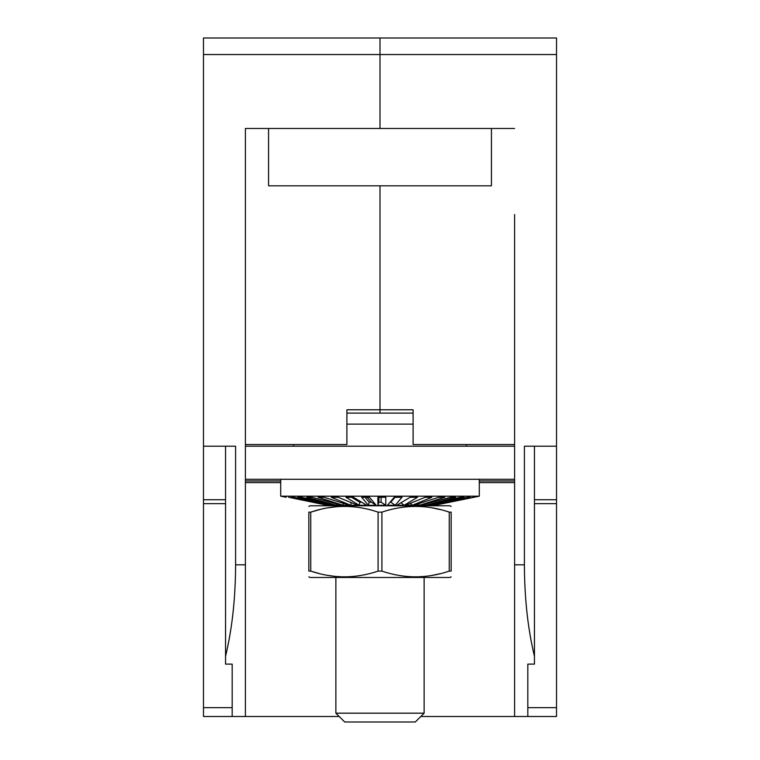 <?xml version="1.0" encoding="UTF-8"?>
<svg xmlns="http://www.w3.org/2000/svg" width="760" height="760" viewBox="0 0 760 760"><rect width="100%" height="100%" fill="white"/><g stroke="black" fill="none" stroke-linecap="round" stroke-linejoin="round"><path stroke-width="1.14" d="M514.596 446.196L245.404 446.196M514.596 479.294L245.404 479.294M415.302 722L344.698 722L335.873 713.174L424.127 713.174L415.302 722M413.098 424.127L346.902 424.127M346.902 413.098L380 413.098L380 409.783L346.902 409.783L380 409.783L380 413.098L413.098 413.098M380 496.185L479.294 496.185L479.294 479.294L280.706 479.294L280.706 496.185L380 496.185M380 505.314L377.901 505.305L377.891 497.306L385.814 497.278L385.776 505.248L380 505.314M353.4 497.278L366.738 505.248L359.347 505.305L345.952 497.306L353.4 497.278M338.152 497.278L357.684 505.248L350.873 505.305L331.293 497.306L338.152 497.278M324.188 497.278L349.296 505.248L343.283 505.305L318.108 497.306L324.188 497.278M311.913 497.278L341.858 505.248L336.813 505.305L306.812 497.306L311.913 497.278M301.701 497.278L335.569 505.248L331.654 505.305L297.74 497.306L301.701 497.278M293.873 497.278L330.628 505.248L327.959 505.305L291.166 497.306L293.873 497.278M288.667 497.278L327.19 505.248L288.667 497.278M286.235 497.278L280.706 496.185M369.445 497.278L376.2 505.248L368.448 505.305L361.646 497.306L369.445 497.278M367.184 497.296L371.355 502.208L376.2 505.248M371.355 502.208L369.18 502.208L368.448 505.305M365.019 497.306L369.18 502.208M351.576 497.296L359.793 502.208L361.646 502.208M359.347 505.305L359.793 502.208M350.873 505.305L350.997 502.522M343.283 505.305L343.178 503.31M336.813 505.305L336.594 503.851M331.654 505.305L331.398 504.269M327.959 505.305L327.731 504.621M327.598 505.77L325.356 505.248M432.402 505.77L479.294 496.185M473.356 497.278L433.418 505.305L473.356 497.278M470.098 497.278L433.323 505.248L430.597 505.305L467.4 497.306L470.098 497.278M464.113 497.278L430.207 505.248L426.246 505.305L460.161 497.306L464.113 497.278M455.572 497.278L425.572 505.248L420.479 505.305L450.48 497.306L455.572 497.278M444.733 497.278L419.548 505.248L413.497 505.305L438.662 497.306L444.733 497.278M431.917 497.278L412.319 505.248L405.488 505.305L425.068 497.306L431.917 497.278M417.534 497.278L404.111 505.248L396.701 505.305L410.096 497.306L417.534 497.278M402.012 497.278L395.171 505.248L387.41 505.305L394.212 497.306L402.012 497.278M308.845 506.407L309.947 505.77L450.053 505.77L451.155 506.407M381.909 512.135C404.349 504.517 426.797 504.517 449.245 512.135L451.155 512.135C451.155 504.517 451.155 504.517 451.155 512.135L451.155 571.111C451.155 578.721 451.155 578.721 451.155 571.111L449.245 571.111C426.797 578.721 404.349 578.721 381.909 571.111L381.909 512.135L378.09 512.135L378.09 571.111C355.642 578.721 333.194 578.721 310.755 571.111L308.845 571.111C308.845 578.721 308.845 578.721 308.845 571.111C308.845 578.721 308.845 578.721 308.845 571.111L308.845 512.135C308.845 504.517 308.845 504.517 308.845 512.135C308.845 504.517 308.845 504.517 308.845 512.135L310.755 512.135L310.755 571.111L319.352 573.572M432.24 507.88L440.315 509.589M449.245 512.135L449.245 571.111M381.909 571.111L378.09 571.111M308.845 576.84L309.947 577.476L450.053 577.476L451.155 576.84M432.24 575.367L440.315 573.658M327.835 575.377L333.868 576.241M378.09 512.135C355.642 504.517 333.194 504.517 310.755 512.135L319.371 509.666M327.835 507.87L335.873 506.796M381.102 497.306L381.102 502.208L378.898 502.208L377.901 505.305M381.102 502.208L385.776 505.248M378.898 497.306L378.898 502.208M433.276 504.725L433.323 505.248M429.913 504.44L430.207 505.248M424.868 504.136L425.572 505.248M418.266 503.785L419.548 505.248M410.248 503.358L412.319 505.248M400.938 502.778L404.111 505.248M394.981 497.306L390.82 502.208L395.171 505.248M390.051 502.208L390.82 502.208M556.519 54.549L380 54.549L380 128.468L380 38L380 54.549L203.48 54.549L203.48 38L556.519 38L556.519 716.481L420.822 716.481M339.178 716.481L232.17 716.481L245.404 716.481L245.404 128.468L514.596 128.468L491.425 128.468L491.425 185.829L380 185.829L380 409.783L380 185.829L268.574 185.829L268.574 128.468L245.404 128.468L245.404 214.519M346.902 409.783L346.902 444.543L245.404 444.543L245.404 248.909M203.48 707.655L232.17 707.655L232.17 664.107L232.17 716.481L203.48 716.481L203.48 446.196L235.59 446.196L235.59 564.813C235.495 598.319 232.142 628.814 225.549 656.288L225.549 446.196M203.48 446.196L203.48 54.549M232.17 664.107L225.549 664.107L225.549 656.288M245.404 480.947L280.706 480.947L245.404 480.947M514.596 716.481L514.596 214.519M514.596 248.909L514.596 444.543L413.098 444.543L413.098 409.783L380 409.783L413.098 409.783M514.596 480.947L479.294 480.947L514.596 480.947M556.519 707.655L527.829 707.655L527.829 664.107L527.829 716.481M527.829 664.107L534.451 664.107L534.451 446.196M514.596 564.813L524.409 564.813C524.505 598.319 527.858 628.814 534.451 656.288M556.519 446.196L524.409 446.196L524.409 564.813M245.404 564.813L235.59 564.813M280.706 482.6L245.404 482.6M225.549 499.738L203.48 499.738M225.549 503.642L203.48 503.642M514.596 482.6L479.294 482.6M556.519 503.642L534.451 503.642M556.519 499.738L534.451 499.738M335.873 577.476L335.873 713.174M424.127 577.476L424.127 713.174M466.327 444.543L466.327 446.196M293.673 444.543L293.673 446.196"/></g></svg>
